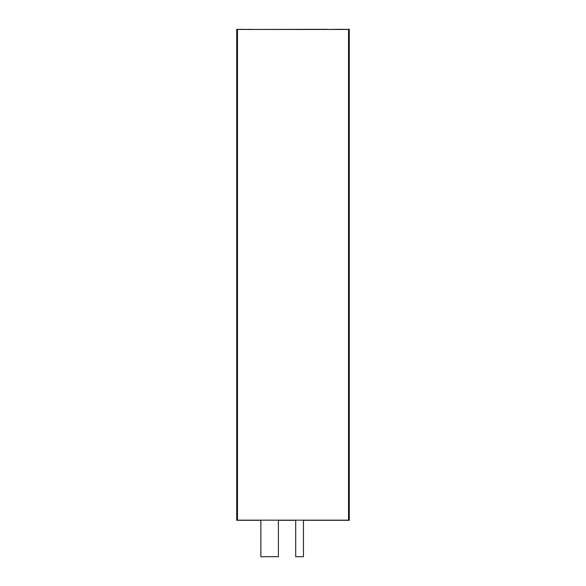 <?xml version="1.0" encoding="UTF-8"?>
<svg xmlns="http://www.w3.org/2000/svg" width="586" height="586" viewBox="0 0 586 586"><rect width="100%" height="100%" fill="white"/><g stroke="black" fill="none" stroke-linecap="round" stroke-linejoin="round"><path stroke-width="0.88" d="M345.169 29.447L349.263 29.3L349.263 520.309L303.453 520.309M295.696 520.309L278.387 520.309M260.851 520.309L236.737 520.309L236.737 29.3L240.831 29.447M295.696 520.163L295.696 556.7L303.453 556.7L303.453 520.163M237.469 520.163L348.531 520.163L348.531 29.447L237.469 29.447L237.469 520.163M260.851 520.163L260.851 556.7L278.387 556.7L278.387 520.163M349.263 29.3L349.263 520.309M345.169 29.3L342.927 29.447M327.34 29.447L342.927 29.3M251.13 29.447L327.12 29.3M243.073 29.447L250.911 29.3M243.073 29.3L240.831 29.3"/></g></svg>
